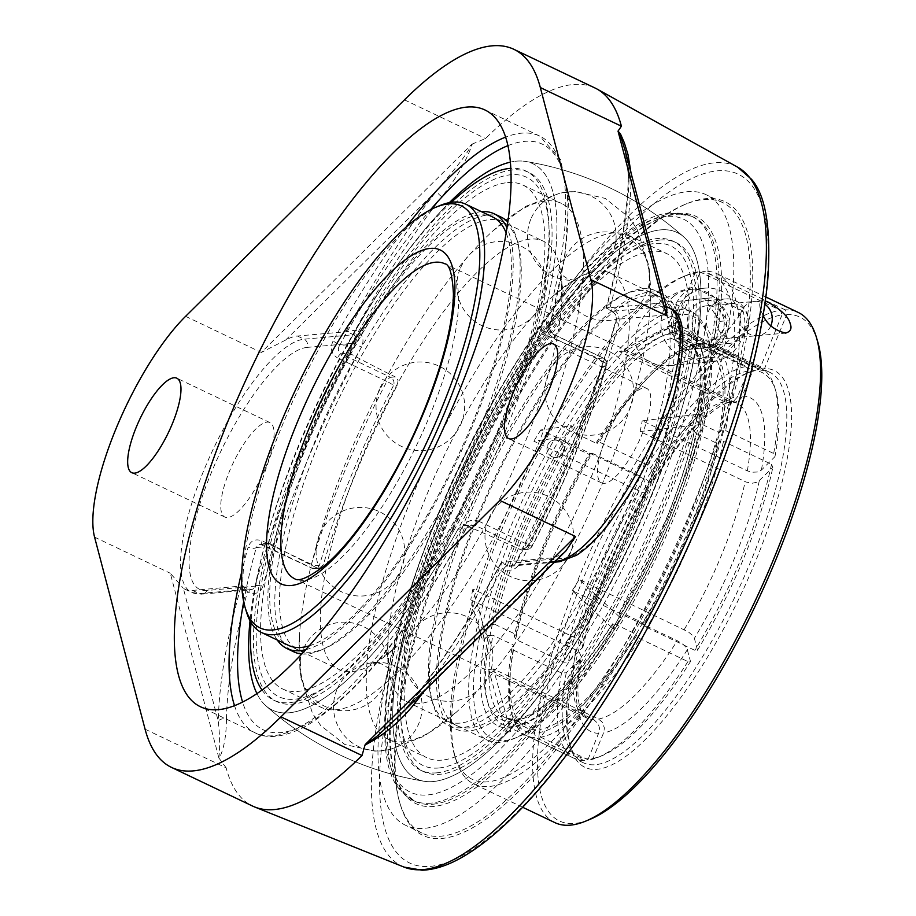 <?xml version="1.0" encoding="UTF-8"?>
<svg xmlns="http://www.w3.org/2000/svg" width="916" height="916" viewBox="0 0 916 916"><rect width="100%" height="100%" fill="white"/><g stroke="black" fill="none" stroke-linecap="round" stroke-linejoin="round"><path stroke-width="0.69" stroke-dasharray="4.58 3.44" d="M432.833 804.214A323.588 97.634 -64.5 0 0 654.493 525.315A323.588 97.634 -64.5 0 0 693.652 217.206A323.588 97.634 -64.5 0 0 675.951 214.367A323.588 97.634 -64.5 0 0 658.615 218.913A323.588 97.634 -64.5 0 0 466.267 467.275A323.588 97.634 -64.5 0 0 394.407 773.081A323.588 97.634 -64.5 0 0 415.143 801.385A323.588 97.634 -64.5 0 0 432.833 804.214M678.115 213.497A325.329 98.161 115.5 0 1 634.135 573.405A325.329 98.161 115.5 0 1 395.048 775.211A325.329 98.161 115.5 0 1 467.297 467.767A325.329 98.161 115.5 0 1 660.676 218.065A325.329 98.161 115.5 0 1 678.115 213.497M435.787 520.895A349.271 105.374 115.5 0 1 706.213 194.742A349.271 105.374 115.5 0 1 676.008 499.117A349.271 105.374 115.5 0 1 405.593 825.282A349.271 105.374 115.5 0 1 435.787 520.895M692.519 506.995A349.271 105.374 -64.5 0 0 722.724 202.619A349.271 105.374 -64.5 0 0 684.893 204.463A349.271 105.374 -64.5 0 0 452.309 528.772A349.271 105.374 -64.5 0 0 399.731 802.599A349.271 105.374 -64.5 0 0 422.104 833.148A349.271 105.374 -64.5 0 0 692.519 506.995M453.202 529.54A351.011 105.901 115.5 0 1 686.954 203.615A351.011 105.901 115.5 0 1 669.504 564.176A351.011 105.901 115.5 0 1 400.361 804.74A351.011 105.901 115.5 0 1 453.202 529.54M625.159 150.567L629.281 172.861A6.206 4.923 -178.9 0 0 628.41 175.288L628.41 175.288A6.206 4.923 -178.9 0 0 631.147 179.467L630.975 172.666M610.159 307.043L606.014 308.303L611.865 311.177A6.206 2.233 116.2 0 1 611.464 307.673L610.159 307.043A397.418 119.904 -64.5 0 0 631.147 179.467M664.673 314.99L616.582 319.34A402.788 121.519 115.5 0 1 574.298 440.184A402.788 121.519 115.5 0 1 516.384 562.447L564.474 558.084A133.358 40.235 -64.5 0 0 660.436 432.375A133.358 40.235 -64.5 0 0 664.673 314.99A6.206 5.817 84.8 0 0 661.661 306.791L612.277 311.268L615.701 314.783L616.582 319.34A6.206 2.908 -164.2 0 0 615.953 320.199C617.521 319.421 614.762 312.333 611.865 311.177A6.206 2.233 116.2 0 0 612.277 311.268L606.438 308.005L654.986 303.608L661.661 306.791A139.564 42.113 115.5 0 1 669.298 308.005M554.512 562.184L510.384 566.191L507.418 565.676A6.206 2.233 -63.8 0 0 503.617 569.317C510.533 571.664 516.052 569.615 520.173 563.157A6.206 0.95 -151.7 0 0 516.258 562.046L510.384 566.191L514.586 564.416L516.384 562.447A6.206 0.95 -151.7 0 1 516.258 562.046L573.897 440.367C590.98 398.895 604.995 358.832 615.953 320.199L615.953 320.199A6.206 2.908 -164.2 0 0 618.827 323.795C620.178 317.039 617.716 311.658 611.464 307.673M501.579 562.413A403.613 121.771 115.5 0 1 410.46 703.751L561.897 553.985A139.564 42.113 -64.5 0 1 550.127 558.016L501.579 562.413L502.323 568.676L503.617 569.317M397.59 717.388L410.46 703.751A6.206 3.481 -142.1 0 1 410.906 702.492L410.906 702.492A6.206 3.481 -142.1 0 1 413.528 701.622M145.072 729.182L226.149 767.837A397.762 120.007 -64.5 0 0 252.598 806.069M226.149 767.837L218.89 758.001M226.447 719.358C226.263 736.327 223.836 749.299 219.164 758.276L218.844 757.841C220.092 748.349 219.897 736.132 218.271 721.178A403.613 121.771 115.5 0 1 241.114 586.034L248.9 589.16A6.206 1.5 114.8 0 1 248.809 592.423L247.434 591.782A397.418 119.904 -64.5 0 0 226.447 719.358A6.206 4.923 -178.9 0 0 218.271 721.178L183.337 588.301A139.564 42.113 -64.5 0 0 184.929 589.206A139.564 42.113 -64.5 0 0 192.566 590.431L241.114 586.034M247.434 591.782L242.03 586.08L251.442 589.664L253.858 588.541L254.992 586.148A6.206 2.908 15.8 0 1 262.789 586.492C260.465 592.778 255.804 594.759 248.809 592.423M345.973 331.626A403.613 121.771 115.5 0 1 437.092 190.288L285.655 340.054A139.564 42.113 -64.5 0 1 297.425 336.023L346.889 331.672L355.271 330.149L356.645 330.779C362.954 334.741 364.557 340.18 361.454 347.13A396.594 119.653 -64.5 0 0 262.789 586.492M441.913 196.619A6.206 3.481 37.9 0 1 437.092 190.288C449.47 174.91 465.214 157.93 471.694 144.373L472.301 144.121C466.347 161.033 456.214 178.54 441.913 196.619A397.418 119.904 -64.5 0 0 355.271 330.149M471.889 144.19L485.537 138.522A397.762 120.007 -64.5 0 1 594.953 87.97M561.897 553.985L565.893 550.928M192.566 590.431L199.241 593.614L248.625 589.137A6.206 1.5 114.8 0 1 248.9 589.16L251.442 589.664L202.127 594.14A6.206 5.817 84.8 0 0 206.901 590.499L254.992 586.148A402.788 121.519 115.5 0 1 355.19 343.042A6.206 0.95 28.3 0 0 361.454 347.13M184.929 589.206L191.604 592.389L202.127 594.14A6.206 5.817 84.8 0 1 199.241 593.614A139.564 42.113 115.5 0 1 191.604 592.389A139.564 42.113 115.5 0 1 208.493 459.5A139.564 42.113 115.5 0 1 304.101 339.206A6.206 5.817 -95.2 0 1 307.1 347.404L355.19 343.042C357.229 339.481 356.656 336.71 353.484 334.729A6.206 1.5 -65.2 0 0 356.645 330.779M218.844 757.841L170.307 573.256L183.337 588.301M666.882 309.23L664.215 305.726A139.564 42.113 -64.5 0 0 662.623 304.822A139.564 42.113 -64.5 0 0 654.986 303.608M606.174 437.298A52.338 15.79 -64.5 0 0 601.64 482.904A52.338 15.79 -64.5 0 0 642.162 434.035A52.338 15.79 -64.5 0 0 646.696 388.418A52.338 15.79 -64.5 0 0 606.174 437.298M285.655 340.054L261.323 352.442L471.694 144.373M650.967 496.277A302.658 91.314 115.5 0 1 424.36 781.302A302.658 91.314 115.5 0 1 447.993 502.815A302.658 91.314 115.5 0 1 660.585 229.87A302.658 91.314 115.5 0 1 683.851 237.015A302.658 91.314 115.5 0 1 650.967 496.277M405.914 227.305A330.573 99.741 -64.5 0 0 333.035 341.153A6.206 1.008 -151.5 0 1 339.584 345.447C337.557 348.996 338.073 351.778 341.141 353.771A6.206 1.866 -64.5 0 0 337.477 357.893L386.861 381.434A6.206 1.866 115.5 0 1 390.514 377.312L341.141 353.771L349.156 353.049L346.706 349.488L347.565 344.725A302.658 91.314 115.5 0 1 449.367 202.631A302.658 91.314 115.5 0 0 298.673 446.435A302.658 91.314 115.5 0 0 250.022 620.762A302.658 91.314 115.5 0 1 264.266 546.829L265.193 544.905L268.01 543.291L270.518 543.852L258.381 544.436L256.274 547.562A6.206 2.966 15.6 0 1 248.133 547.127A330.573 99.741 -64.5 0 0 241.824 571.47M333.035 341.153C329.794 348.298 331.283 353.885 337.477 357.893M234.53 705.686A330.573 99.741 -64.5 0 0 255.152 732.846A330.573 99.741 -64.5 0 0 273.231 735.743A330.573 99.741 -64.5 0 0 461.801 527.753A6.206 1.008 28.5 0 0 466.038 528.967A6.206 1.008 28.5 0 0 465.935 528.555L470.091 525.234L475.049 525.315L524.433 548.856A6.206 5.817 84.8 0 0 532.104 545.741L528.246 546.096L522.784 549.783L519.727 549.279L524.433 548.856A6.206 1.866 -64.5 0 0 528.085 544.734A330.573 99.741 -64.5 0 0 603.484 361.797L554.111 338.256C547.745 334.271 545.283 328.775 546.703 321.779A330.573 99.741 -64.5 0 0 539.684 136.06A330.573 99.741 -64.5 0 0 505.598 137.125M554.111 338.256A6.206 1.866 -64.5 0 0 554.043 334.558A6.206 1.866 -64.5 0 0 553.699 334.5L550.15 330.997L549.234 326.44A6.206 2.966 -164.4 0 0 549.875 325.558L549.875 325.558A6.206 2.966 -164.4 0 0 546.703 321.779M461.801 527.753C466.004 521.067 471.648 518.88 478.713 521.193A6.206 1.866 -64.5 0 1 475.049 525.315L461.87 525.967L457.943 529.276A302.658 91.314 115.5 0 1 265.789 705.698A302.658 91.314 115.5 0 0 506.834 427.566A302.658 91.314 115.5 0 0 525.292 161.411A314.028 314.028 0 0 1 683.874 237.026A302.658 91.314 115.5 0 1 629.315 545.02A302.658 91.314 115.5 0 1 424.36 781.302A302.658 91.314 115.5 0 1 447.993 502.815A302.658 91.314 115.5 0 1 660.585 229.87A302.658 91.314 115.5 0 1 683.863 237.015A314.028 314.028 0 0 0 525.292 161.411A302.658 91.314 115.5 0 0 516.452 161.147A302.658 91.314 115.5 0 0 510.349 162.132A302.658 91.314 115.5 0 1 525.292 161.411A302.658 91.314 115.5 0 1 541.253 327.161L541.906 331.787L545.673 335.233L553.699 334.5L603.072 358.041A6.206 5.817 -95.2 0 1 606.083 366.24A324.367 97.863 115.5 0 1 532.104 545.741A6.206 0.779 27.8 0 1 532.253 546.085C564.107 485.274 588.919 425.07 606.701 365.461A6.206 2.759 16.4 0 1 606.083 366.24L602.236 366.595L601.789 361.935L598.377 358.477A296.063 49.716 -157.6 0 0 545.673 335.233M262.079 540.829A6.206 1.866 -64.5 0 0 262.148 544.528A6.206 1.866 -64.5 0 0 262.491 544.585L311.875 568.126A6.206 1.866 115.5 0 1 311.532 568.069A6.206 1.866 115.5 0 1 311.463 564.37L262.079 540.829C255.198 538.494 250.549 540.6 248.133 547.127M463.759 525.544L471.992 524.799L466.038 528.967C410.643 629.246 357.435 694.878 306.413 725.861C279.964 740.059 263.728 737.449 255.152 732.846L200.444 706.751M268.01 543.291L259.778 544.047L311.532 568.069A6.206 6.206 0 0 0 314.76 568.653A6.206 5.817 84.8 0 1 311.875 568.126L319.306 568.229L323.394 564.668L319.535 565.012A6.206 2.759 16.4 0 1 311.463 564.37A330.573 99.741 -64.5 0 1 386.861 381.434A6.206 0.779 27.8 0 1 393.525 385.522A6.206 5.817 84.8 0 0 390.514 377.312L395.22 376.888L397.029 378.388L398.025 380.461L397.372 385.167A313.719 94.657 -64.5 0 0 323.394 564.668M349.156 353.049A296.063 49.716 -157.6 0 0 395.22 376.888M528.246 546.096A313.719 94.657 -64.5 0 0 570.691 455.847A313.719 94.657 -64.5 0 0 602.236 366.595M467.034 526.036A296.063 49.716 22.4 0 1 519.727 549.279M265.789 705.698A302.658 91.314 115.5 0 1 256.949 693.63A302.658 91.314 115.5 0 0 265.789 705.698A314.028 314.028 0 0 0 424.36 781.302A314.028 314.028 0 0 1 265.789 705.698M316.57 567.702A296.063 49.716 22.4 0 1 270.518 543.852M265.4 468.19A52.338 15.79 -64.5 0 0 269.934 422.585A52.338 15.79 -64.5 0 0 229.412 471.454A52.338 15.79 -64.5 0 0 224.878 517.071A52.338 15.79 -64.5 0 0 265.4 468.19M590.03 479.984A237.267 71.585 115.5 0 1 419.299 703.625A237.267 71.585 115.5 0 1 406.326 701.553A237.267 71.585 115.5 0 1 387.869 642.059A237.267 71.585 115.5 0 1 552.703 296.326A237.267 71.585 115.5 0 1 610.537 273.208A237.267 71.585 115.5 0 1 590.03 479.984M440.138 205.47A237.267 71.585 -64.5 0 0 299.108 387.582A237.267 71.585 -64.5 0 0 246.415 611.796M352.087 671.577A237.267 71.585 -64.5 0 0 396.949 646.387A237.267 71.585 -64.5 0 0 522.807 447.935A237.267 71.585 -64.5 0 0 561.771 300.654A237.267 71.585 -64.5 0 0 543.325 241.16A237.267 71.585 -64.5 0 0 376.59 424.52A237.267 71.585 -64.5 0 0 339.103 669.504A237.267 71.585 -64.5 0 0 352.087 671.577M696.023 433.36L694.305 430.978L694.717 430.245A212.73 64.177 115.5 0 1 665.692 520.838A212.73 64.177 115.5 0 1 619.388 613.01L622.01 612.941A209.237 63.135 -64.5 0 0 667.489 522.383A209.237 63.135 -64.5 0 0 696.023 433.36L717.045 443.378L718.797 441.638A212.844 64.212 115.5 0 1 643.421 624.506L646.81 627.437A216.325 65.265 -64.5 0 0 723.491 441.386L718.797 441.638M680.348 314.406A233.775 70.532 -64.5 0 0 677.909 314.726A233.775 70.532 -64.5 0 0 504.785 553.333A233.775 70.532 -64.5 0 0 517.242 737.254A233.775 70.532 -64.5 0 0 656.2 557.833A233.775 70.532 -64.5 0 0 708.114 336.905A233.775 70.532 -64.5 0 0 680.348 314.406M694.717 430.245L700.362 424.623L640.089 431.55L746.071 482.045L752.322 483.236L757.761 481.999L772.841 467.412L771.535 464.298L723.491 441.386M696.858 419.448L696.435 420.226L698.164 422.562A209.237 63.135 -64.5 0 0 685.58 340.042A209.237 63.135 -64.5 0 0 676.489 338.096L674.806 333.481A212.73 64.177 115.5 0 1 696.858 419.448L702.503 413.826A224.363 67.692 115.5 0 1 700.362 424.623M674.806 333.481L679.168 322.879L624.38 351.206L729.48 401.311L735.64 401.987L739.521 400.029L741.479 397.83L752.918 370.602L751.223 365.988L703.179 343.076L698.862 344.828A212.844 64.212 115.5 0 1 720.938 430.841L725.632 430.589A216.325 65.265 -64.5 0 0 712.659 345.092A216.325 65.265 -64.5 0 0 703.179 343.076M698.381 343.511A216.325 65.265 -64.5 0 0 689.221 346.237A216.325 65.265 -64.5 0 0 599.247 442.05L596.625 442.119A212.844 64.212 115.5 0 1 685.099 347.931A212.844 64.212 115.5 0 1 694.065 345.263L698.381 343.511L746.425 366.423L748.12 371.037L737.426 396.937L733.498 401.334L729.376 402.639L724.682 401.746L619.582 351.641L674.371 323.314A224.363 67.692 115.5 0 1 679.168 322.879M674.371 323.314L669.997 333.916L671.691 338.531A209.237 63.135 -64.5 0 0 576.004 433.634L572.615 430.715L571.332 425.722L540.795 429.947L648.872 481.244L653.234 481.461L653.749 479.858L650.681 467.881L647.291 464.95L599.247 442.05M565.676 441.947L569.065 444.867A209.237 63.135 -64.5 0 0 495.041 624.449L490.346 624.712A212.73 64.177 115.5 0 1 565.676 441.947L564.393 436.955A224.363 67.692 115.5 0 1 571.332 425.722M490.346 624.712L484.701 630.322L472.908 589.045L578.328 639.299L582.668 643.204L582.897 647.131L568.367 661.982L563.672 662.234L515.628 639.334L514.311 636.219A212.844 64.212 115.5 0 1 589.686 453.351L592.308 453.283A216.325 65.265 -64.5 0 0 515.628 639.334M488.205 635.509L492.9 635.246A209.237 63.135 -64.5 0 0 505.483 717.778A209.237 63.135 -64.5 0 0 514.574 719.724L513.223 719.415L510.258 721.476A212.73 64.177 115.5 0 1 488.205 635.509L482.56 641.12A224.363 67.692 115.5 0 1 484.701 630.322M510.258 721.476L505.895 732.079L488.617 669.39L593.705 719.495L598.308 723.949L599.579 728.357L599.373 731.403L588.29 758.792L583.973 760.543L535.929 737.643L534.246 733.029A212.844 64.212 115.5 0 1 511.323 712.43A212.844 64.212 115.5 0 1 512.17 647.017L513.487 650.131A216.325 65.265 -64.5 0 0 512.594 716.701A216.325 65.265 -64.5 0 0 526.46 735.628A216.325 65.265 -64.5 0 0 535.929 737.643M515.067 721.041L517.506 719.026L519.372 719.289A209.237 63.135 -64.5 0 0 615.06 624.174L612.449 624.243A212.73 64.177 115.5 0 1 515.067 721.041L510.693 731.644A224.363 67.692 115.5 0 1 505.895 732.079M612.449 624.243L613.731 629.235L572.202 590.648L677.622 640.902L683.485 644.658L686.908 648.31L690.527 661.512L687.916 661.581L639.872 638.67L636.483 635.738A212.844 64.212 115.5 0 1 539.043 732.594L540.738 737.208A216.325 65.265 -64.5 0 0 639.872 638.67M619.388 613.01L620.67 617.991A224.363 67.692 115.5 0 1 613.731 629.235M720.938 430.841L719.186 432.581L698.164 422.562M725.632 430.589L773.677 453.5L774.982 456.615L761.414 470.091L757.979 471.969L751.899 472.244L747.319 470.858L642.231 420.753L702.503 413.826M676.489 338.096L697.511 348.114L698.862 344.828M697.511 348.114A209.237 63.135 115.5 0 1 706.602 350.061A209.237 63.135 115.5 0 1 719.186 432.581M643.421 624.506L643.021 622.96L622.01 612.941M646.81 627.437L694.855 650.337L697.465 650.28L694.397 638.303L692.805 635.693L688.397 631.914L579.141 579.416L620.67 617.991M717.045 443.378A209.237 63.135 115.5 0 1 643.021 622.96M512.17 647.017L513.922 645.276L492.9 635.246M513.487 650.131L561.531 673.031L566.225 672.779L579.794 659.302L581.122 656.428L579.359 652.41L575.866 649.948L470.767 599.843L482.56 641.12M514.574 719.724L535.597 729.743L534.246 733.029M535.597 729.743A209.237 63.135 115.5 0 1 526.505 727.796A209.237 63.135 115.5 0 1 513.922 645.276M589.686 453.351L590.087 454.897L569.065 444.867M592.308 453.283L640.353 476.194L643.742 479.114L646.81 491.09L646.295 492.694L642.86 492.739L533.856 441.18L564.393 436.955M495.041 624.449L516.063 634.479L514.311 636.219M516.063 634.479A209.237 63.135 115.5 0 1 590.087 454.897M539.043 732.594L540.394 729.308L519.372 719.289M540.738 737.208L588.782 760.108L593.087 758.356L603.758 732.457L604.377 727.922L602.281 722.197L598.514 719.06L493.415 668.955L510.693 731.644M615.06 624.174L636.082 634.193L636.483 635.738M636.082 634.193A209.237 63.135 115.5 0 1 540.394 729.308M694.065 345.263L692.714 348.549L671.691 338.531M576.004 433.634L597.026 443.665L596.625 442.119M597.026 443.665A209.237 63.135 115.5 0 1 692.714 348.549M751.223 365.988A216.325 65.265 115.5 0 1 760.704 367.992A216.325 65.265 115.5 0 1 774.558 386.918A216.325 65.265 115.5 0 1 773.677 453.5M583.973 760.543A216.325 65.265 115.5 0 1 574.504 758.54A216.325 65.265 115.5 0 1 561.531 673.031M624.38 351.206A174.464 52.636 -64.5 0 0 619.582 351.641M540.795 429.947A174.464 52.636 -64.5 0 0 533.856 441.18M472.908 589.045A174.464 52.636 -64.5 0 0 470.767 599.843M488.617 669.39A174.464 52.636 -64.5 0 0 490.965 669.298A174.464 52.636 -64.5 0 0 493.415 668.955M572.202 590.648A174.464 52.636 -64.5 0 0 579.141 579.416M640.089 431.55A174.464 52.636 -64.5 0 0 642.231 420.753M643.742 479.114A212.844 64.212 -64.5 0 0 568.367 661.982M563.672 662.234A216.325 65.265 115.5 0 1 640.353 476.194M566.225 672.779A212.844 64.212 -64.5 0 0 588.29 758.792M774.982 456.615A212.844 64.212 -64.5 0 0 775.841 391.201A212.844 64.212 -64.5 0 0 752.918 370.602M697.465 650.28A212.844 64.212 -64.5 0 0 772.841 467.412M771.535 464.298A216.325 65.265 115.5 0 1 694.855 650.337M593.087 758.356A212.844 64.212 -64.5 0 0 602.052 755.689A212.844 64.212 -64.5 0 0 690.527 661.512M687.916 661.581A216.325 65.265 115.5 0 1 597.93 757.395A216.325 65.265 115.5 0 1 588.782 760.108M748.12 371.037A212.844 64.212 -64.5 0 0 650.681 467.881M647.291 464.95A216.325 65.265 115.5 0 1 746.425 366.423M678.664 309.803A237.267 71.585 115.5 0 1 691.637 311.875A237.267 71.585 115.5 0 1 706.843 332.634A237.267 71.585 115.5 0 1 654.15 556.848A237.267 71.585 115.5 0 1 513.12 738.96A237.267 71.585 115.5 0 1 500.399 742.292A237.267 71.585 115.5 0 1 487.415 740.208A237.267 71.585 115.5 0 1 516.132 514.288A237.267 71.585 115.5 0 1 678.664 309.803M442.027 760.12A279.14 84.215 115.5 0 1 426.764 757.681A279.14 84.215 115.5 0 1 460.542 491.892A279.14 84.215 115.5 0 1 651.745 251.305A279.14 84.215 115.5 0 1 667.02 253.755A279.14 84.215 115.5 0 1 633.231 519.544A279.14 84.215 115.5 0 1 442.027 760.12M547.608 445.279A8.702 8.381 -105.6 0 1 558.623 440.871A8.702 8.381 -105.6 0 1 563.1 452.332A8.702 8.381 -105.6 0 1 551.363 456.363A8.702 8.381 -105.6 0 1 547.608 445.279M507.613 182.593A279.14 84.215 115.5 0 1 522.887 185.032A279.14 84.215 115.5 0 1 489.098 450.821A279.14 84.215 115.5 0 1 297.895 691.408A279.14 84.215 115.5 0 1 282.632 688.958A279.14 84.215 115.5 0 1 316.409 423.169A279.14 84.215 115.5 0 1 507.613 182.593M537.2 446.63A279.14 84.215 115.5 0 1 336.355 709.74A279.14 84.215 115.5 0 1 321.081 707.289A279.14 84.215 115.5 0 1 299.372 637.307A279.14 84.215 115.5 0 1 493.289 230.569A279.14 84.215 115.5 0 1 561.336 203.363A279.14 84.215 115.5 0 1 537.2 446.63M604.423 478.679A279.14 84.215 -64.5 0 0 650.268 305.406A279.14 84.215 -64.5 0 0 628.559 235.412A279.14 84.215 -64.5 0 0 432.409 451.141A279.14 84.215 -64.5 0 0 388.304 739.338A279.14 84.215 -64.5 0 0 403.578 741.788A279.14 84.215 -64.5 0 0 456.351 712.144A279.14 84.215 -64.5 0 0 604.423 478.679M309.23 645.849A237.267 71.585 -64.5 0 0 431.928 506.914A237.267 71.585 -64.5 0 0 506.136 232.847M502.495 221.695A237.267 71.585 -64.5 0 0 359.015 360.137A237.267 71.585 -64.5 0 0 298.284 650.039A237.267 71.585 -64.5 0 0 441.764 511.609A237.267 71.585 -64.5 0 0 502.495 221.695L492.659 217.012A237.267 71.585 -64.5 0 0 349.179 355.442A237.267 71.585 -64.5 0 0 288.448 645.345L339.103 669.504M481.45 211.665A240.805 72.65 -64.5 0 0 348.561 354.309A240.805 72.65 -64.5 0 0 277.239 639.998M305.807 649.673A240.805 72.65 -64.5 0 0 432.547 508.048A240.805 72.65 -64.5 0 0 506.949 227.775M452.939 528.853A287.773 86.825 -64.5 0 0 540.463 191.169A287.773 86.825 -64.5 0 0 352.568 345.137A287.773 86.825 -64.5 0 0 265.056 682.832A287.773 86.825 -64.5 0 0 452.939 528.853M453.867 530.559A293.086 88.428 -64.5 0 0 528.887 172.437A293.086 88.428 -64.5 0 0 351.641 343.443A293.086 88.428 -64.5 0 0 276.621 701.553A293.086 88.428 -64.5 0 0 453.867 530.559M451.37 202.31A293.086 88.428 -64.5 0 0 348.595 341.989A293.086 88.428 -64.5 0 0 251.03 622.525M262.033 690.069A293.086 88.428 -64.5 0 0 273.575 700.099A293.086 88.428 -64.5 0 0 450.821 529.105A293.086 88.428 -64.5 0 0 525.841 170.983A293.086 88.428 -64.5 0 0 510.785 168.338M501.121 217.115A240.805 72.65 -64.5 0 0 355.5 357.618A240.805 72.65 -64.5 0 0 293.853 651.848M301.822 653.99A240.805 72.65 -64.5 0 0 439.485 511.357A240.805 72.65 -64.5 0 0 507.796 221.97M469.965 727.785A237.267 71.585 115.5 0 1 456.981 725.701A237.267 71.585 115.5 0 1 485.698 499.781A237.267 71.585 115.5 0 1 648.219 295.284A237.267 71.585 115.5 0 1 661.203 297.368A237.267 71.585 115.5 0 1 632.487 523.288A237.267 71.585 115.5 0 1 469.965 727.785M649.558 292.055A240.805 72.65 115.5 0 1 662.726 294.162A240.805 72.65 115.5 0 1 633.586 523.46A240.805 72.65 115.5 0 1 468.626 731.014A240.805 72.65 115.5 0 1 455.458 728.907A240.805 72.65 115.5 0 1 484.61 499.609A240.805 72.65 115.5 0 1 649.558 292.055M460.13 723.09A237.267 71.585 115.5 0 1 447.145 721.018A237.267 71.585 115.5 0 1 475.862 495.098A237.267 71.585 115.5 0 1 638.383 290.601A237.267 71.585 115.5 0 1 651.368 292.673A237.267 71.585 115.5 0 1 622.651 518.593A237.267 71.585 115.5 0 1 460.13 723.09M438.787 767.997A287.773 86.825 115.5 0 1 447.924 514.689A287.773 86.825 115.5 0 1 654.997 243.438A287.773 86.825 115.5 0 1 645.849 496.747A287.773 86.825 115.5 0 1 438.787 767.997M436.783 772.841A293.086 88.428 115.5 0 1 420.753 770.276A293.086 88.428 115.5 0 1 456.225 491.194A293.086 88.428 115.5 0 1 656.99 238.584A293.086 88.428 115.5 0 1 673.02 241.148A293.086 88.428 115.5 0 1 637.547 520.231A293.086 88.428 115.5 0 1 436.783 772.841M660.047 240.038A293.086 88.428 115.5 0 1 676.077 242.603A293.086 88.428 115.5 0 1 640.605 521.685A293.086 88.428 115.5 0 1 439.84 774.295A293.086 88.428 115.5 0 1 423.81 771.73A293.086 88.428 115.5 0 1 459.282 492.659A293.086 88.428 115.5 0 1 660.047 240.038M642.62 288.746A240.805 72.65 115.5 0 1 655.787 290.864A240.805 72.65 115.5 0 1 626.647 520.151A240.805 72.65 115.5 0 1 461.698 727.705A240.805 72.65 115.5 0 1 448.519 725.598A240.805 72.65 115.5 0 1 477.671 496.3A240.805 72.65 115.5 0 1 642.62 288.746M817.622 341.45A279.14 84.215 -64.5 0 0 786.833 314.451L785.149 309.837A282.62 85.268 115.5 0 1 798.237 312.448M554.981 822.671A282.62 85.268 115.5 0 1 579.416 576.37A282.62 85.268 115.5 0 1 780.352 310.272L782.035 314.886A279.14 84.215 -64.5 0 0 575.065 599.259A279.14 84.215 -64.5 0 0 589.721 819.477M785.149 309.837L704.072 271.182L699.755 272.934L677.462 327.012L764.551 368.53L786.833 314.451M699.755 272.934A279.14 84.215 115.5 0 1 658.077 584.969A279.14 84.215 115.5 0 1 454.519 755.024A279.14 84.215 115.5 0 1 516.51 491.228A279.14 84.215 115.5 0 1 682.431 276.987A279.14 84.215 115.5 0 1 694.958 273.369L699.274 271.617A282.62 85.268 -64.5 0 0 686.553 275.292A282.62 85.268 -64.5 0 0 498.338 537.715A282.62 85.268 -64.5 0 0 455.802 759.295A282.62 85.268 -64.5 0 0 473.904 784.016A282.62 85.268 -64.5 0 0 672.504 565.607A282.62 85.268 -64.5 0 0 717.159 273.792A282.62 85.268 -64.5 0 0 704.072 271.182M763.165 315.516C758.826 306.86 758.62 301.925 762.559 300.734L765.364 301.124M717.388 313.684A17.152 16.099 84.8 0 0 733.705 337.809A17.152 16.099 84.8 0 0 746.918 327.756A17.152 16.099 84.8 0 0 730.613 303.631A17.152 16.099 84.8 0 0 717.388 313.684M764.539 368.53L761.379 370.304L680.302 331.649L677.462 327.012A219.817 66.318 -64.5 0 1 701.221 348.286A219.817 66.318 -64.5 0 1 652.398 556.012A219.817 66.318 -64.5 0 1 521.742 724.728A219.817 66.318 -64.5 0 1 509.949 551.982A219.817 66.318 -64.5 0 1 672.665 327.447L694.958 273.369M699.274 271.617L780.352 310.272M680.302 331.649A216.325 65.265 115.5 0 1 688.637 333.63A216.325 65.265 115.5 0 1 702.492 352.557A216.325 65.265 115.5 0 1 654.448 556.997A216.325 65.265 115.5 0 1 525.864 723.033A216.325 65.265 115.5 0 1 502.437 724.178A216.325 65.265 115.5 0 1 521.147 535.654A216.325 65.265 115.5 0 1 673.111 332.302L672.665 327.447L759.742 368.965L754.177 370.957A216.325 65.265 -64.5 0 0 746.277 373.442A216.325 65.265 -64.5 0 0 602.213 574.309A216.325 65.265 -64.5 0 0 569.649 743.907A216.325 65.265 -64.5 0 0 583.515 762.833A216.325 65.265 -64.5 0 0 735.525 595.652A216.325 65.265 -64.5 0 0 769.703 372.285A216.325 65.265 -64.5 0 0 761.379 370.304M782.035 314.886L759.742 368.965A219.817 66.318 115.5 0 0 750.41 371.736A219.817 66.318 115.5 0 0 619.743 540.451A219.817 66.318 115.5 0 0 570.931 748.189A219.817 66.318 115.5 0 0 730.899 614.934A219.817 66.318 115.5 0 0 764.551 368.53M708.137 311.99A22.328 20.954 -95.2 0 1 725.346 298.914A22.328 20.954 -95.2 0 1 748.235 319.26A22.328 20.954 -95.2 0 1 729.376 343.397A22.328 20.954 -95.2 0 1 708.137 311.99M673.111 332.302L754.177 370.957M688.947 313.73A22.328 20.954 -95.2 0 1 706.144 300.654A22.328 20.954 -95.2 0 1 729.033 321.001A22.328 20.954 -95.2 0 1 710.175 345.137A22.328 20.954 -95.2 0 1 688.947 313.73M742.968 310.959L693.011 287.132L680.68 290.956L664.226 298.719L650.394 309.047L643.616 316.661L638.773 324.688L635.738 334.26L635.83 344.496L636.883 348.252L640.284 354.515L644.635 358.992L650.154 362.438L656.612 364.705L663.768 365.713L672.642 365.301L690.069 360.16L705.515 351.206L716.896 341.84L728.632 329.428L742.968 310.959A39.079 36.674 -95.2 0 1 711.686 361.809A39.079 36.674 -95.2 0 1 674.531 306.86A39.079 36.674 -95.2 0 1 693.011 287.132M716.678 346.42L690.366 349.248L674.645 326.382L685.237 300.677L711.56 297.837L727.281 320.715L716.678 346.42L709.488 347.072L720.079 321.367L704.358 298.49L678.035 301.33L667.443 327.035L683.164 349.901L709.488 347.072M683.164 349.901L690.366 349.248M667.443 327.035L674.645 326.382M678.035 301.33L685.237 300.677M704.358 298.49L711.56 297.837M720.079 321.367L727.281 320.715M717.72 336.813A17.152 16.099 -95.2 0 1 709.705 339.985A17.152 16.099 -95.2 0 1 693.114 328.844A17.152 16.099 -95.2 0 1 698.599 308.978A17.152 16.099 -95.2 0 1 706.614 305.807A17.152 16.099 -95.2 0 1 723.205 316.936A17.152 16.099 -95.2 0 1 717.72 336.813M770.814 325.833A17.152 16.099 -95.2 0 1 765.719 332.462A17.152 16.099 -95.2 0 1 757.704 335.634A17.152 16.099 -95.2 0 1 741.113 324.493A17.152 16.099 -95.2 0 1 746.586 304.627A17.152 16.099 -95.2 0 1 754.601 301.456A17.152 16.099 -95.2 0 1 764.917 304.261M674.313 295.902A34.888 32.747 84.8 0 0 663.161 336.309A34.888 32.747 84.8 0 0 696.916 358.946A34.888 32.747 84.8 0 0 713.209 352.5A34.888 32.747 84.8 0 0 724.35 312.093A34.888 32.747 84.8 0 0 690.607 289.445A34.888 32.747 84.8 0 0 674.313 295.902M688.706 294.597A34.888 32.747 -95.2 0 1 705.011 288.139A34.888 32.747 -95.2 0 1 738.754 310.787A34.888 32.747 -95.2 0 1 727.613 351.194A34.888 32.747 -95.2 0 1 711.308 357.641A34.888 32.747 -95.2 0 1 677.565 335.004A34.888 32.747 -95.2 0 1 688.706 294.597M430.669 803.183A323.588 97.634 115.5 0 1 412.967 800.355A323.588 97.634 115.5 0 1 452.138 492.236A323.588 97.634 115.5 0 1 673.787 213.336A323.588 97.634 115.5 0 1 691.488 216.165A323.588 97.634 115.5 0 1 652.318 524.284A323.588 97.634 115.5 0 1 430.669 803.183M705.125 506.708A381.548 115.118 -64.5 0 0 717.251 170.845A381.548 115.118 -64.5 0 0 442.703 530.501A381.548 115.118 -64.5 0 0 430.577 866.353A381.548 115.118 -64.5 0 0 705.125 506.708M664.215 305.726L629.281 172.861A403.613 121.771 115.5 0 1 606.438 308.005M520.173 563.157A396.594 119.653 -64.5 0 0 577.195 442.772A396.594 119.653 -64.5 0 0 618.827 323.795M555.382 561.325L507.418 565.676L501.144 562.596C472.129 615.701 442.05 662.325 410.906 702.492L397.372 717.594M424.165 691.099A397.418 119.904 -64.5 0 0 502.323 568.676M404.036 867.086A387.743 116.985 115.5 0 1 447.477 500.319A387.743 116.985 115.5 0 1 714.549 162.808A387.743 116.985 115.5 0 1 737.712 167.216M297.425 336.023L304.101 339.206L353.484 334.729L346.889 331.672M564.474 558.084A6.206 5.817 -95.2 0 1 559.687 561.714M307.1 347.404A133.358 40.235 -64.5 0 0 211.138 473.114A133.358 40.235 -64.5 0 0 206.901 590.499M94.577 537.142L170.307 573.256M185.593 316.329L261.323 352.442M666.115 216.439A317.383 95.756 -64.5 0 0 392.758 658.925A317.383 95.756 -64.5 0 0 581.797 641.784A317.383 95.756 -64.5 0 0 666.115 216.439M347.565 344.725L339.584 345.447A324.367 97.863 115.5 0 1 430.577 209.707M507.888 145.655A324.367 97.863 115.5 0 1 549.234 326.44L541.253 327.161M457.943 529.276L465.935 528.555A324.367 97.863 115.5 0 1 242.591 702.103M243.679 601.72A324.367 97.863 115.5 0 1 256.274 547.562L264.266 546.829M484.965 109.977L539.684 136.06L560.695 159.785L568.653 201.085L564.84 257.396L549.875 325.558C549.279 329.416 550.665 332.416 554.043 334.558L603.415 358.099A6.206 6.206 0 0 1 606.701 365.461A6.206 2.759 16.4 0 0 603.484 361.797A6.206 1.866 -64.5 0 0 603.415 358.099A6.206 1.866 -64.5 0 0 603.072 358.041L598.377 358.477M478.713 521.193L528.085 544.734A6.206 0.779 27.8 0 0 532.253 546.085A6.206 6.206 0 0 1 527.318 549.371L522.784 549.783M319.306 568.241L314.76 568.653A6.206 5.817 84.8 0 0 319.535 565.012A324.367 97.863 115.5 0 1 393.525 385.522L397.372 385.167M550.127 558.016L555.932 560.775M404.46 99.867L485.537 138.522M572.615 430.715A212.73 64.177 115.5 0 1 669.997 333.916M581.935 648.505A184.929 55.796 115.5 0 1 646.81 491.09M638.956 491.285A174.464 52.636 -64.5 0 0 578.007 639.15M747.319 470.858A174.464 52.636 -64.5 0 0 736.67 402.925L444.81 263.774A174.464 52.636 115.5 0 1 429.719 415.807A174.464 52.636 115.5 0 1 304.192 580.252A174.464 52.636 115.5 0 1 294.643 578.729L586.515 717.881A174.464 52.636 -64.5 0 0 593.705 719.495M598.514 719.06A174.464 52.636 -64.5 0 0 677.302 640.753M684.241 629.521A174.464 52.636 -64.5 0 0 721.59 554.959A174.464 52.636 -64.5 0 0 745.177 481.656M733.373 402.227L736.67 402.925A174.464 52.636 -64.5 0 0 729.48 401.311M724.682 401.746A174.464 52.636 -64.5 0 0 645.894 480.053M575.866 649.948A174.464 52.636 -64.5 0 0 586.515 717.881L580.618 709.488C576.84 698.931 576.988 681.424 581.065 656.967M742.418 396.055A184.929 55.796 115.5 0 1 761.414 470.091M759.272 480.9A184.929 55.796 115.5 0 1 734.197 558.932A184.929 55.796 115.5 0 1 694.397 638.303M687.458 649.536A184.929 55.796 115.5 0 1 603.587 732.903M598.789 733.338A184.929 55.796 115.5 0 1 579.794 659.302M653.749 479.858A184.929 55.796 115.5 0 1 737.62 396.491M394.407 773.081L395.048 775.211M658.615 218.913L660.676 218.065M693.652 217.206L691.488 216.165L670.901 212.81C611.052 216.016 509.88 347.656 445.371 496.85C412.051 574.126 392.208 642.116 385.842 700.809C382.167 745.097 386.666 774.535 399.33 789.145L415.143 801.385M399.731 802.599L400.361 804.74M684.893 204.463L686.954 203.615M722.724 202.619L706.213 194.742M422.104 833.148L405.593 825.282M605.991 308.223C620.143 256.606 627.62 212.294 628.41 175.288L625.124 150.43M269.934 422.585L176.845 378.205M224.878 517.071L131.801 472.69M646.696 388.418L553.607 344.038M601.64 482.904L508.563 438.524M662.623 304.822L666.161 306.517M387.869 642.059C388.407 664.501 389.174 674.062 390.193 670.73C390.01 669.527 387.537 667.42 382.774 664.421C377.449 662.612 374.255 662.016 373.201 662.634C371.255 665.52 379.167 660.104 396.949 646.387M552.703 296.326C570.473 282.609 578.385 277.193 576.439 280.078C575.385 280.697 572.191 280.101 566.867 278.292C562.115 275.292 559.642 273.186 559.458 271.983C560.466 268.651 561.245 278.212 561.771 300.654M492.659 217.012L543.325 241.16M619.422 612.609L665.463 520.941C678.664 488.789 688.282 458.801 694.305 430.978M517.506 719.026C543.188 713.221 574.847 681.493 612.483 623.83M526.505 727.796L505.483 717.778L513.223 719.415M706.602 350.061L685.58 340.042C700.156 347.038 703.774 373.774 696.435 420.226M511.323 712.43L512.594 716.701M685.099 347.931L689.221 346.237M712.659 345.092L760.704 367.992M526.46 735.628L574.504 758.54M583.171 646.307C594.736 596.03 615.918 544.688 646.707 492.293M775.841 391.201L774.558 386.918M602.052 755.689L597.93 757.395M653.635 481.083C667.535 459.305 681.149 441.501 694.465 427.658C712.179 410.586 724.167 402.204 730.418 402.502M406.326 701.553L487.415 740.208M610.537 273.208L691.637 311.875M708.114 336.905L706.843 332.634M517.242 737.254L513.12 738.96M282.632 688.958L321.081 707.289M522.887 185.032L561.336 203.363M551.363 456.363A8.862 8.862 0 0 0 563.5 453.054A8.862 8.862 0 0 0 560.111 440.94A8.862 8.862 0 0 0 548.02 444.42M388.304 739.338L426.764 757.681M628.559 235.412L667.02 253.755M299.372 637.307L300.94 677.542L312.493 713.381L320.68 725.518L344.863 744.525L374.953 751.131L389.575 749.735L424.36 736.12L456.351 712.144M493.289 230.569L525.544 206.444L560.661 192.864L575.237 191.581L605.236 198.406L629.315 217.619L637.433 229.859L648.757 265.457L650.268 305.406M379.384 389.403A44.312 44.312 0 0 0 426.215 450.214A44.312 44.312 0 0 0 455.458 379.258A44.312 44.312 0 0 0 379.384 389.403M303.196 649.581A44.312 44.312 0 0 0 350.026 710.392A44.312 44.312 0 0 0 379.27 639.437A44.312 44.312 0 0 0 303.196 649.581M407.574 640.124A44.312 44.312 0 0 0 454.405 700.935A44.312 44.312 0 0 0 483.648 629.968A44.312 44.312 0 0 0 407.574 640.124M548.272 374.094A44.312 44.312 0 0 0 595.102 434.905A44.312 44.312 0 0 0 624.346 363.938A44.312 44.312 0 0 0 548.272 374.094M530.845 219.142A44.312 44.312 0 0 0 577.675 279.952A44.312 44.312 0 0 0 606.93 208.997A44.312 44.312 0 0 0 530.845 219.142M564.519 259.354A44.312 44.312 0 0 0 611.35 320.165A44.312 44.312 0 0 0 640.593 249.198A44.312 44.312 0 0 0 564.519 259.354M488.331 519.532A44.312 44.312 0 0 0 535.162 580.343A44.312 44.312 0 0 0 564.405 509.388A44.312 44.312 0 0 0 488.331 519.532M336.859 689.794A44.312 44.312 0 0 0 383.69 750.605A44.312 44.312 0 0 0 412.933 679.649A44.312 44.312 0 0 0 336.859 689.794M319.432 534.841A44.312 44.312 0 0 0 366.263 595.652A44.312 44.312 0 0 0 395.517 524.696A44.312 44.312 0 0 0 319.432 534.841M460.13 268.823A44.312 44.312 0 0 0 506.96 329.623A44.312 44.312 0 0 0 536.215 258.667A44.312 44.312 0 0 0 460.13 268.823M298.284 650.039L288.448 645.345M528.887 172.437L525.841 170.983M276.621 701.553L273.575 700.099M447.145 721.018L456.981 725.701M651.368 292.673L661.203 297.368M420.753 770.276L423.81 771.73M673.02 241.148L676.077 242.603M448.519 725.598L455.458 728.907M655.787 290.864L662.726 294.162M765.913 297.036L717.159 273.792M522.658 807.259L473.904 784.016M454.519 755.024L455.802 759.295M682.431 276.987L686.553 275.292M702.492 352.557L701.221 348.286M525.864 723.033L521.742 724.728M569.649 743.907L570.931 748.189M746.277 373.442L750.41 371.736M769.703 372.285L688.637 333.63M583.515 762.833L502.437 724.178M733.705 337.809L785.607 333.103M730.613 303.631L762.559 300.734M670.306 365.564L711.686 361.809M710.175 345.137L729.376 343.397M706.144 300.654L725.346 298.914M709.705 339.985L757.704 335.634M706.614 305.807L754.601 301.456M696.916 358.946L711.308 357.641M690.607 289.445L705.011 288.139"/><path stroke-width="1.37" d="M630.975 172.666L627.998 154.586L624.3 142.69L620.51 133.976L618.025 131.114L620.521 135.717L625.159 150.567M413.528 701.622A6.206 3.481 -142.1 0 1 415.681 702.206A397.418 119.904 -64.5 0 0 424.165 691.099M397.59 717.388L376.877 736.338L365.037 745.052C384.72 734.678 401.597 720.4 415.681 702.206M397.418 717.549L565.893 550.928L575.546 536.513L365.175 744.571M171.521 767.413A397.762 120.007 115.5 0 1 145.072 729.182L94.577 537.142A139.564 42.113 115.5 0 1 115.92 428.928A139.564 42.113 115.5 0 1 185.593 316.329L404.46 99.867A397.762 120.007 115.5 0 1 513.887 49.315A397.762 120.007 115.5 0 1 540.326 87.547L590.831 279.586A139.564 42.113 115.5 0 1 569.477 387.8A139.564 42.113 115.5 0 1 499.815 500.399L280.937 716.862A397.762 120.007 115.5 0 1 171.521 767.413L252.598 806.069A397.762 120.007 -64.5 0 0 254.659 806.973A397.762 120.007 -64.5 0 0 274.353 809.549A397.762 120.007 -64.5 0 0 362.015 755.517L365.037 745.052M540.326 87.547L621.403 126.202A397.762 120.007 -64.5 0 0 596.969 89.001A397.762 120.007 -64.5 0 0 594.953 87.97L513.887 49.315M621.403 126.202L618.174 130.896M618.025 131.114L666.562 315.699L666.882 309.23L625.136 150.487M449.367 202.631A302.658 91.314 115.5 0 1 510.349 162.132A302.658 91.314 115.5 0 0 449.367 202.631M256.949 693.63A302.658 91.314 115.5 0 1 250.022 620.762A302.658 91.314 115.5 0 0 256.949 693.63M218.523 709.648A330.573 99.741 115.5 0 1 200.444 706.751A330.573 99.741 115.5 0 1 240.45 391.991A330.573 99.741 115.5 0 1 466.885 107.08A330.573 99.741 115.5 0 1 484.965 109.977A330.573 99.741 115.5 0 1 444.958 424.738A330.573 99.741 115.5 0 1 218.523 709.648M172.322 423.81A52.338 15.79 115.5 0 1 131.801 472.69A52.338 15.79 115.5 0 1 140.068 418.646A52.338 15.79 115.5 0 1 176.845 378.205A52.338 15.79 115.5 0 1 172.322 423.81M549.085 389.655A52.338 15.79 115.5 0 1 508.563 438.524A52.338 15.79 115.5 0 1 516.83 384.491A52.338 15.79 115.5 0 1 553.607 344.038A52.338 15.79 115.5 0 1 549.085 389.655M245.133 607.526L246.415 611.796A237.267 71.585 -64.5 0 0 261.61 632.555A237.267 71.585 -64.5 0 0 274.594 634.628A237.267 71.585 -64.5 0 0 437.115 430.142A237.267 71.585 -64.5 0 0 465.832 204.222A237.267 71.585 -64.5 0 0 452.848 202.138A237.267 71.585 -64.5 0 0 440.138 205.47L436.005 207.176A233.775 70.532 115.5 0 1 448.542 203.89A233.775 70.532 115.5 0 1 416.929 462.511A233.775 70.532 115.5 0 1 245.133 607.526A233.775 70.532 115.5 0 1 297.047 386.598A233.775 70.532 115.5 0 1 436.005 207.176M506.136 232.847A237.267 71.585 -64.5 0 0 492.659 217.012L465.832 204.222M261.61 632.555L288.448 645.345A237.267 71.585 -64.5 0 0 309.23 645.849M277.239 639.998A240.805 72.65 -64.5 0 0 286.914 648.551A240.805 72.65 -64.5 0 0 305.807 649.673M506.949 227.775A240.805 72.65 -64.5 0 0 494.182 213.806A240.805 72.65 -64.5 0 0 481.45 211.665M251.03 622.525A293.086 88.428 -64.5 0 0 262.033 690.069M510.785 168.338A293.086 88.428 -64.5 0 0 451.37 202.31M286.914 648.551L293.853 651.848A240.805 72.65 -64.5 0 0 301.822 653.99M507.796 221.97A240.805 72.65 -64.5 0 0 501.121 217.115L494.182 213.806M765.913 297.036L798.237 312.448A282.62 85.268 115.5 0 1 816.351 337.168A282.62 85.268 115.5 0 1 753.582 604.262A282.62 85.268 115.5 0 1 585.587 821.171A282.62 85.268 115.5 0 1 554.981 822.671L522.658 807.259M585.587 821.171L589.721 819.477A279.14 84.215 -64.5 0 0 755.631 605.236A279.14 84.215 -64.5 0 0 817.622 341.45L816.351 337.168M765.364 301.124L768.513 302.372C781.588 310.158 788.836 317.314 790.245 323.829C792.065 328.546 790.519 331.638 785.607 333.103C774.684 330.367 767.207 324.516 763.165 315.516M764.917 304.261A17.152 16.099 -95.2 0 1 770.814 325.833M596.969 89.001L737.712 167.216A387.743 116.985 115.5 0 1 702.228 504.121A387.743 116.985 115.5 0 1 423.238 869.605A387.743 116.985 115.5 0 1 404.036 867.086L254.659 806.973M554.512 562.184L559.687 561.714A6.206 5.817 -95.2 0 1 556.802 561.199L555.382 561.325M666.161 306.517L669.298 308.005A139.564 42.113 115.5 0 1 657.23 429.638A139.564 42.113 115.5 0 1 556.802 561.199L555.932 560.775M430.577 209.707A324.367 97.863 115.5 0 1 507.888 145.655M505.598 137.125A330.573 99.741 -64.5 0 0 405.914 227.305M242.591 702.103A324.367 97.863 115.5 0 1 243.679 601.72M241.824 571.47A330.573 99.741 -64.5 0 0 234.53 705.686M280.937 716.862L362.015 755.517M499.815 500.399L575.546 536.513M590.831 279.586L666.562 315.699M294.643 578.729A174.464 52.636 115.5 0 1 315.757 412.612A174.464 52.636 115.5 0 1 435.26 262.239A174.464 52.636 115.5 0 1 444.81 263.774C449.481 264.243 452.367 274.296 453.431 293.933C452.848 324.596 442.92 363.778 423.639 411.49C397.338 476.309 355.179 540.955 323.783 566.225C308.349 577.675 298.639 581.843 294.643 578.729M424.314 411.192A184.929 55.796 -64.5 0 0 430.188 248.408A184.929 55.796 -64.5 0 0 297.127 422.723A184.929 55.796 -64.5 0 0 291.254 585.496A184.929 55.796 -64.5 0 0 424.314 411.192M737.712 167.216L751.475 179.261C765.971 195.612 771.364 229.584 767.665 281.189C761.31 345.561 740.597 420.662 705.526 506.525C660.745 613.377 608.602 703.625 549.108 777.283C517.025 816.225 487.335 843.27 460.038 858.418C446.435 865.918 433.76 869.845 422.024 870.2L404.036 867.086M669.298 308.005C685.672 313.341 687.218 342.447 673.958 395.311C663.459 429.902 648.288 463.313 628.479 495.556L609.003 523.551C597.587 538.116 586.732 548.695 576.45 555.302L559.687 561.714"/></g></svg>
